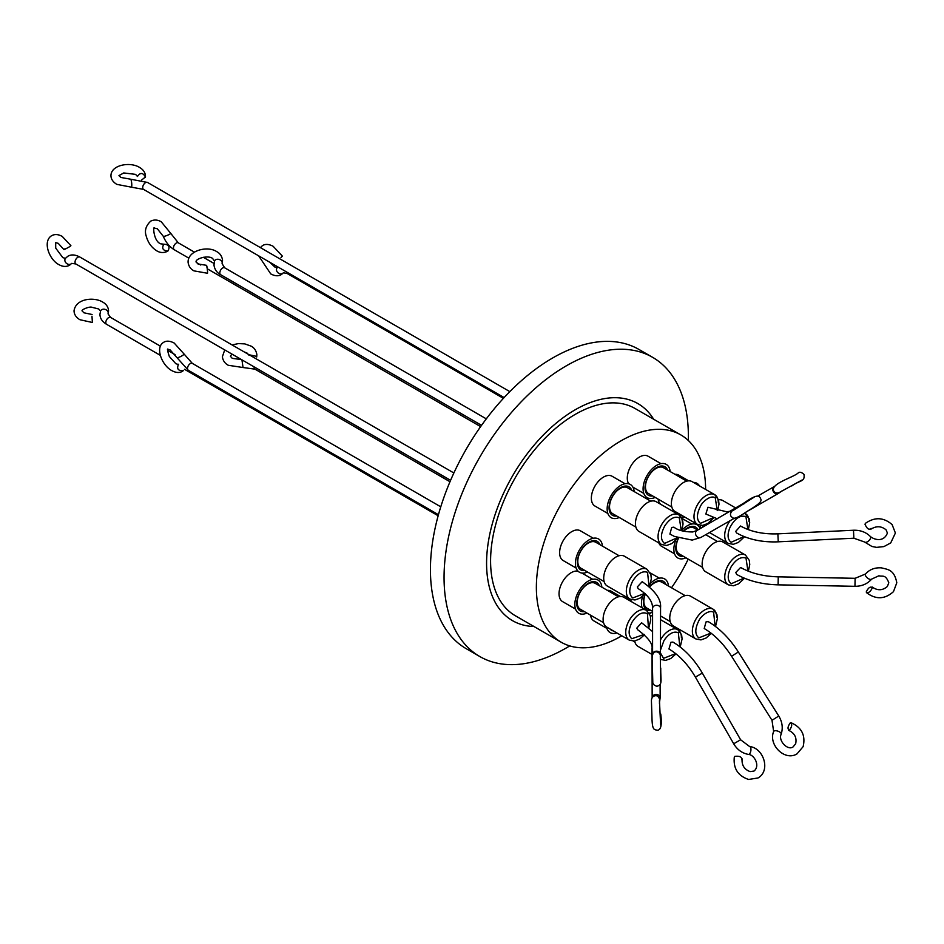 <?xml version="1.0" encoding="UTF-8"?>
<svg xmlns="http://www.w3.org/2000/svg" width="944" height="944" viewBox="0 0 944 944"><rect width="100%" height="100%" fill="white"/><g stroke="black" fill="none" stroke-linecap="round" stroke-linejoin="round"><path stroke-width="1.42" d="M675.656 653.59L663.538 658.346L660.588 653.236M660.588 649.791L664.01 640.48C668.907 633.495 673.674 630.911 678.335 632.728L679.845 646.723M677.414 537.702L664.505 543.425C660.304 539.838 660.47 533.879 664.977 525.56C669.874 518.575 674.641 515.99 679.302 517.808L681.261 530.599M744.037 536.558L731.14 542.281C727.505 539.531 727.128 534.587 729.983 527.448C734.88 518.445 740.19 514.846 745.925 516.663L747.884 529.478M644.174 634.427L631.748 638.734C628.138 635.17 628.291 629.577 632.197 621.943C637.401 614.084 642.486 611.334 647.431 613.694L648.434 627.536M167.949 250.998C162.923 250.691 161.53 248.425 163.796 244.189C168.823 244.484 170.203 246.75 167.949 250.998L167.171 251.482C163.454 253.075 159.961 252.827 156.669 250.762C151.5 247.493 148.007 242.596 146.202 236.059C144.373 230.631 145.895 225.64 150.78 221.097C154.238 219.48 157.742 219.728 161.282 221.816L170.711 233.333A4 0.602 158.2 0 1 169.413 234.372A4 0.602 158.2 0 1 165.554 235.976A4 0.602 158.2 0 1 163.288 236.295C165.766 242.278 169.436 246.762 174.298 249.759L188.812 258.137M163.288 236.295L157.282 228.743L154.568 228.129C152.869 224.932 153.329 241.109 160.669 243.835L163.796 244.189M280.993 257.464L282.398 256.143L273.158 246.29C268.721 243.989 265.099 243.812 262.29 245.782L260.391 247.611M92.099 314.505L83.922 312.794L82.034 310.847C81.573 309.42 89.963 306.281 91.769 307.26L98.683 308.971L100.536 311.107A4 3.198 -159.9 0 1 104.855 309.313A4 3.198 -159.9 0 1 108.194 312.971A4 3.198 -159.9 0 1 108.041 313.856L108.572 310.942C108.324 307.071 106.353 304.11 102.684 302.056C94.412 296.888 75.827 298.186 74.033 310.824C74.163 314.529 76.122 317.491 79.921 319.721L92.406 322.494L91.969 316.205M249.11 354.767L256.744 356.395L256.697 357.044L256.874 354.649C256.178 350.554 254.219 347.699 250.998 346.094L244.815 343.899L238.454 343.581L232.094 344.938M65.348 248.508C63.083 250.172 64.463 249.605 69.49 246.773L70.918 245.711L62.21 236.401C58.186 234.183 54.599 233.982 51.46 235.811C42.397 241.546 49.253 259.694 58.858 264.603C62.776 266.822 66.351 267.022 69.608 265.193L71.673 263.388A4 3.257 39.2 0 1 70.989 263.978A4 3.257 39.2 0 1 66.104 263.01A4 3.257 39.2 0 1 65.478 258.326L67.756 256.32C71.095 254.278 75.131 254.514 79.862 257.051A4 2.313 120 0 0 77.856 257.252A4 2.313 120 0 0 77.762 257.299A4 2.313 120 0 0 75.237 260.827A4 2.313 120 0 0 75.862 263.966L450.595 480.319M145.4 177.248L145.47 176.469C145.411 172.705 143.453 169.708 139.582 167.454C130.508 161.577 111.392 164.693 110.955 175.348C110.896 178.935 112.855 181.944 116.832 184.375L131.322 187.16A4 0.743 84.6 0 0 131.771 185.366A4 0.743 84.6 0 0 131.417 181.26A4 0.743 84.6 0 0 130.567 179.195L120.832 177.448L118.944 175.608L123.735 172.953L135.582 174.369L137.458 176.481C140.243 172.363 142.91 172.528 145.423 176.976L141.588 180.068M167.808 349.162L170.191 349.976L176.847 357.516A4 0.826 153.4 0 0 179.03 357.245A4 0.826 153.4 0 0 182.652 355.404A4 0.826 153.4 0 0 183.997 353.941L174.192 343.05C169.731 340.737 166.109 340.572 163.324 342.542C155.076 347.557 161.813 365.304 171.82 370.626C176.103 372.927 179.726 373.104 182.688 371.134L183.325 370.626C178.097 370.957 176.504 368.833 178.546 364.242L178.204 364.514M206.559 265.335L197.957 263.954L196.069 261.83C195.443 258.514 208.565 254.856 212.683 258.538L214.5 261.146A4 3.056 -161.5 0 1 218.689 259.364A4 3.056 -161.5 0 1 222.206 262.762A4 3.056 -161.5 0 1 222.088 263.671L222.56 260.155C221.887 256.119 219.928 253.263 216.683 251.611C207.538 245.393 187.549 250.608 188.092 262.338C188.647 266.232 190.605 269.075 193.968 270.869L207.515 273.264L207.562 271.73C206.96 266.055 206.618 264.438 206.524 266.869M741.559 759.436C741.913 756.899 739.671 755.873 734.845 756.333L734.314 756.97C733.134 768.357 737.901 775.85 748.616 779.461L757.985 777.974C770.823 770.847 763.826 748.509 750.091 746.586L749.56 746.503A4 1.935 -81.1 0 1 750.94 750.008A4 1.935 -81.1 0 1 749.064 754.232A4 1.935 -81.1 0 1 748.332 754.398C742.102 753.218 737.217 749.666 733.689 743.766L740.615 739.777L749.56 746.503M778.245 541.821L777.868 533.844C763.224 534.375 750.775 531.755 740.533 526.009L735.718 531.366L736.532 532.935C748.321 539.508 762.221 542.47 778.245 541.821L853.86 538.222L864.574 541.998L871.926 546.482L876.587 547.367L883.938 546.588L890.723 542.918L895.396 533.018L892.115 524.593C883.643 517.241 874.722 516.828 865.365 523.377L865.023 524.309C867.052 528.876 869.082 530.233 871.088 528.369M790.293 722.833C792.417 723.918 792.134 726.396 789.444 730.255C787.32 729.169 787.603 726.691 790.293 722.833L790.989 722.703C801.692 727.399 805.739 735.376 803.132 746.621L797.055 753.843C784.948 761.596 768.062 744.804 773.643 731.494A4 1.746 19.4 0 1 774.08 731.01A4 1.746 19.4 0 1 778.647 731.447A4 1.746 19.4 0 1 781.184 734.161C783.131 727.989 782.328 721.936 778.765 716.024L772.003 720.296L773.643 731.494M866.262 591.935C868.303 587.652 870.356 586.236 872.409 587.699C870.356 591.982 868.315 593.398 866.262 591.935L866.509 592.643C875.855 599.747 884.847 599.405 893.484 591.628L896.8 582.767C894.228 569.397 887.808 569.574 881.46 567.863C874.935 567.403 869.636 569.421 865.577 573.917L865.506 573.999A4 1.841 -140.4 0 1 865.542 573.964M778.092 584.843L778.245 576.843C763.495 576.418 750.952 573.291 740.603 567.474L735.789 572.465L736.615 574.4C748.297 580.949 762.127 584.43 778.092 584.843L854.957 586.307C861.801 586.307 867.347 583.935 871.595 579.191L871.666 579.097A4 1.841 -140.4 0 1 871.666 579.097L878.888 575.781C882.675 576.902 885.366 573.94 888.811 582.767L887.36 586.495C882.546 590.625 877.483 590.791 872.15 586.991L872.409 587.699M789.444 730.255L788.747 730.385C794.647 733.169 796.948 737.63 795.662 743.766L793.078 746.916C787.839 750.917 777.915 740.686 781.184 734.161M569.739 645.897A172.764 99.745 -60 0 1 566.223 647.997A172.764 99.745 -60 0 1 479.835 656.552L466.218 648.681A172.764 99.745 -60 0 1 439.727 510.244A172.764 99.745 -60 0 1 552.594 358.012A172.764 99.745 -60 0 1 638.97 349.457L652.599 357.316A172.764 99.745 -60 0 1 688.329 440.506M479.835 656.552A172.764 99.745 -60 0 1 453.356 518.114A172.764 99.745 -60 0 1 566.223 365.883A172.764 99.745 -60 0 1 652.599 357.316M533.997 626.521A125.34 72.369 -60 0 1 489.157 537.301A125.34 72.369 -60 0 1 575.203 409.779A125.34 72.369 -60 0 1 653.673 419.242M680.825 434.913L635.041 408.481A119.676 69.089 120 0 0 575.203 414.404A119.676 69.089 120 0 0 497.028 519.861A119.676 69.089 120 0 0 515.365 615.759L561.149 642.203A119.676 69.089 -60 0 1 542.812 546.305A119.676 69.089 -60 0 1 620.987 440.848A119.676 69.089 -60 0 1 680.825 434.913A119.676 69.089 -60 0 1 705.616 489.429M621.801 635.796A119.676 69.089 -60 0 1 620.987 636.268A119.676 69.089 -60 0 1 561.149 642.203M593.316 538.257L580.359 530.776A17.193 9.924 120 0 0 567.12 535.39A17.193 9.924 120 0 0 559.615 552.677A17.193 9.924 120 0 0 563.179 560.547L576.123 568.028M590.531 615.158A17.193 9.924 120 0 0 593.941 620.928L606.886 628.409M658.818 542.918A17.193 9.924 120 0 0 661.614 546.328L674.559 553.809M660.989 463.657L648.032 456.188A17.193 9.924 120 0 0 634.793 460.79A17.193 9.924 120 0 0 627.288 478.089A17.193 9.924 120 0 0 628.669 483.788M625.046 483.717L612.101 476.248A17.193 9.924 120 0 0 598.85 480.85A17.193 9.924 120 0 0 591.357 498.149A17.193 9.924 120 0 0 594.909 506.019L607.853 513.489M658.133 499.116A17.193 9.924 120 0 0 660.835 504.379M578.035 571.179A17.193 9.924 120 0 0 571.191 572.689A17.193 9.924 120 0 0 559.957 587.841A17.193 9.924 120 0 0 562.589 601.611L575.545 609.081M587.522 572.017A19.187 11.08 -60 0 1 575.439 562.577A19.187 11.08 -60 0 1 588.985 539.933A19.187 11.08 -60 0 1 602.473 546.128M616.869 632.952A19.187 11.08 -60 0 1 606.485 626.946M681.875 530.292A19.187 11.08 -60 0 1 687.421 525.714A19.187 11.08 -60 0 1 697.014 524.77A19.187 11.08 -60 0 1 700.165 528.652M655.195 497.417A19.187 11.08 -60 0 1 643.112 487.977A19.187 11.08 -60 0 1 656.658 465.345A19.187 11.08 -60 0 1 670.146 471.528M619.252 517.489A19.187 11.08 -60 0 1 607.169 508.049A19.187 11.08 -60 0 1 620.715 485.405A19.187 11.08 -60 0 1 634.203 491.588M684.447 516.899A19.187 11.08 -60 0 1 681.509 517.43M674.453 512.25A19.187 11.08 -60 0 1 674.063 510.787M652.575 612.337A19.187 11.08 -60 0 1 649.189 613.022M642.132 607.842A19.187 11.08 -60 0 1 642.675 596.16M650.617 583.239A19.187 11.08 -60 0 1 655.03 579.852A19.187 11.08 -60 0 1 668.517 586.035M586.932 613.081A19.187 11.08 -60 0 1 574.849 603.641A19.187 11.08 -60 0 1 588.395 580.997A19.187 11.08 -60 0 1 601.883 587.192M619.099 555.733L595.829 542.293A14.951 8.626 120 0 0 588.36 543.036A14.951 8.626 120 0 0 577.787 561.35A14.951 8.626 120 0 0 580.89 568.194L604.148 581.622M599.912 544.653A16.473 9.511 120 0 0 588.985 542.151A16.473 9.511 120 0 0 577.516 559.863A16.473 9.511 120 0 0 584.961 570.542M697.71 530.068L694.277 528.085A14.951 8.626 120 0 0 686.795 528.817A14.951 8.626 120 0 0 683.539 531.295M698.088 529.844A16.473 9.511 120 0 0 687.421 527.944A16.473 9.511 120 0 0 683.267 531.224M686.772 481.133L663.502 467.705A14.951 8.626 120 0 0 656.033 468.436A14.951 8.626 120 0 0 645.46 486.75A14.951 8.626 120 0 0 648.563 493.594L671.821 507.022M667.585 470.053A16.473 9.511 120 0 0 656.658 467.563A16.473 9.511 120 0 0 645.189 485.263A16.473 9.511 120 0 0 652.634 495.942M650.829 501.193L627.571 487.765A14.951 8.626 120 0 0 620.09 488.508A14.951 8.626 120 0 0 609.529 506.81A14.951 8.626 120 0 0 612.621 513.654L635.878 527.082M631.642 490.113A16.473 9.511 120 0 0 620.715 487.623A16.473 9.511 120 0 0 609.246 505.323A16.473 9.511 120 0 0 616.692 516.002M685.143 595.64L661.886 582.212A14.951 8.626 120 0 0 654.404 582.944A14.951 8.626 120 0 0 649.661 586.991M665.957 584.56A16.473 9.511 120 0 0 655.03 582.07A16.473 9.511 120 0 0 649.507 586.849M618.509 596.785L595.251 583.357A14.951 8.626 120 0 0 587.782 584.1A14.951 8.626 120 0 0 577.209 602.402A14.951 8.626 120 0 0 580.3 609.246L603.558 622.686M599.322 585.705A16.473 9.511 120 0 0 588.395 583.215A16.473 9.511 120 0 0 576.937 600.927A16.473 9.511 120 0 0 584.371 611.606M678.571 538.115A14.951 8.626 120 0 0 676.223 547.131A14.951 8.626 120 0 0 679.326 553.975L702.584 567.403M645.413 593.918A14.951 8.626 120 0 0 643.832 601.257A14.951 8.626 120 0 0 646.935 608.101L652.575 611.358M624.456 556.24A17.193 9.924 120 0 0 611.216 560.842A17.193 9.924 120 0 0 603.712 578.141A17.193 9.924 120 0 0 607.263 586.012L629.884 599.062A17.193 9.924 -60 0 1 626.32 591.192A17.193 9.924 -60 0 1 629.884 579.215A17.193 9.924 -60 0 1 647.065 569.291L624.456 556.24M652.575 615.83A17.193 9.924 120 0 0 650.392 615.984M722.892 542.021A17.193 9.924 120 0 0 709.652 546.623A17.193 9.924 120 0 0 702.147 563.922A17.193 9.924 120 0 0 705.711 571.793L728.32 584.843A17.193 9.924 -60 0 1 724.756 576.973A17.193 9.924 -60 0 1 728.32 564.996A17.193 9.924 -60 0 1 745.5 555.072L722.892 542.021M717.688 510.598L718.998 504.12L718.561 500.001L714.738 494.691L692.129 481.641A17.193 9.924 120 0 0 678.889 486.243A17.193 9.924 120 0 0 671.385 503.541A17.193 9.924 120 0 0 674.936 511.412L697.557 524.463A17.193 9.924 -60 0 1 693.993 516.592A17.193 9.924 -60 0 1 701.498 499.305A17.193 9.924 -60 0 1 714.738 494.691A17.193 9.924 -60 0 1 718.301 502.562M681.71 530.752L683.055 524.003L682.595 519.955L678.807 514.763L656.186 501.701A17.193 9.924 120 0 0 642.947 506.303A17.193 9.924 120 0 0 635.442 523.601A17.193 9.924 120 0 0 639.005 531.472L661.614 544.523A17.193 9.924 -60 0 1 658.051 536.664A17.193 9.924 -60 0 1 665.555 519.365A17.193 9.924 -60 0 1 678.807 514.763A17.193 9.924 -60 0 1 682.359 522.622M735.872 508.084L722.821 500.556A17.193 9.924 120 0 0 718.514 499.824M715.517 626.497L717.369 618.627L716.933 614.497L713.109 609.199L690.501 596.148A17.193 9.924 120 0 0 677.261 600.75A17.193 9.924 120 0 0 669.756 618.049A17.193 9.924 120 0 0 673.32 625.919L695.929 638.97A17.193 9.924 -60 0 1 692.365 631.099A17.193 9.924 -60 0 1 699.87 613.801A17.193 9.924 -60 0 1 713.109 609.199A17.193 9.924 -60 0 1 716.673 617.069M623.878 597.292A17.193 9.924 120 0 0 610.626 601.906A17.193 9.924 120 0 0 603.122 619.205A17.193 9.924 120 0 0 606.685 627.064L629.294 640.126A17.193 9.924 -60 0 1 625.742 632.256A17.193 9.924 -60 0 1 629.294 620.279A17.193 9.924 -60 0 1 646.487 610.355L623.878 597.292M660.564 608.455L660.552 607.735C661.414 599.499 655.289 590.814 642.168 581.693L637.342 586.897L638.168 588.619C651.62 597.056 652.599 604.762 652.564 607.983L652.575 608.467A4 3.21 -0 0 1 656.517 605.257A4 3.21 -0 0 1 660.564 608.384A4 3.21 -0 0 1 660.564 608.455A4 3.21 -0 0 1 660.564 608.467L660.387 668.222M702.336 673.107C694.265 659.29 684.471 648.941 672.93 642.073L670.948 642.262L668.942 649C679.114 655.03 687.94 664.387 695.398 677.084L702.336 673.107L740.615 739.777M730.621 511.164L726.856 511.813L707.953 507.235L705.841 514.02L717.322 518.799M697.073 530.434L692.778 531.956C684.353 531.944 678.052 530.351 673.898 527.165L671.703 527.484L669.91 534.08L674.488 536.463L692.2 540.098L701.062 537.36A4 3.375 -119.9 0 1 696.188 535.661A4 3.375 -119.9 0 1 696.932 530.516A4 3.375 -119.9 0 1 697.073 530.434L697.073 530.434A4 3.375 -119.9 0 1 697.085 530.422L743.471 503.353C755.637 494.916 758.622 495.01 760.25 497.889C761.253 500.32 763.696 501.5 748.132 510.739C733.606 520.569 733.653 518.657 731.081 516.38C730.007 514.728 730.385 512.887 732.214 510.857M738.35 651.985C729.747 638.557 719.706 628.433 708.212 621.6L706.029 621.919L704.212 628.527C714.455 634.592 723.588 643.832 731.588 656.257L738.35 651.985L778.765 716.024M652.587 631.595L641.59 622.757L636.775 628.126L637.589 629.683C648.316 637.684 653.106 644.079 651.962 648.858L652.021 650.204A4 3.115 -0.2 0 1 652.587 648.599M710.962 633.082L698.82 637.873C694.831 634.486 694.831 628.787 698.82 620.798C700.578 616.585 708.743 609.246 713.605 612.255L715.139 626.214M713.393 517.583L700.448 523.365C696.46 519.979 696.46 514.279 700.448 506.291C702.206 502.078 710.372 494.739 715.233 497.748L717.228 510.456M744.073 578.082L731.211 583.746C727.222 580.359 727.222 574.66 731.211 566.671C736.143 559.214 741.075 556.37 746.008 558.128L747.931 571.026M702.383 525.43A17.193 9.924 120 0 0 702.902 527.082M634.687 641.023A17.193 9.924 120 0 0 638.038 646.38L652.033 654.463M645.271 593.788A16.473 9.511 120 0 0 651.006 610.449M677.662 512.981A16.473 9.511 120 0 0 680.86 514.834M678.406 538.068A16.473 9.511 120 0 0 683.397 556.323M610.025 628.999A16.473 9.511 120 0 0 613.34 630.911M693.451 482.408A19.187 11.08 -60 0 1 699.457 485.877M685.958 557.798A19.187 11.08 -60 0 1 677.827 557.998A19.187 11.08 -60 0 1 675.609 540.487M625.896 598.472A19.187 11.08 -60 0 1 631.843 601.894M626.438 597.068A17.193 9.924 120 0 0 627.241 598.59M688.683 480.838L678.724 475.092A17.193 9.924 120 0 0 674.96 474.313M620.385 596.502L611.134 591.156A17.193 9.924 120 0 0 607.405 590.378M700.672 525.442A119.676 69.089 -60 0 1 699.941 528.133M688.211 559.108A119.676 69.089 -60 0 1 671.514 587.77M650.746 612.845A119.676 69.089 -60 0 1 649.673 613.919M644.776 593.339L632.775 597.965C628.787 594.578 628.787 588.879 632.775 580.89C637.707 573.433 642.64 570.589 647.56 572.347L649.035 586.448M660.623 659.431L660.647 659.443A17.193 9.924 -60 0 1 660.623 659.431L665.697 660.387L670.818 658.487L676.022 653.885M660.576 639.713A17.193 9.924 -60 0 1 677.839 629.672A17.193 9.924 -60 0 1 681.391 637.542M709.463 532.534L728.237 543.378A17.193 9.924 -60 0 1 724.685 535.508A17.193 9.924 -60 0 1 730.125 520.675M744.344 513.123A17.193 9.924 -60 0 1 745.43 513.607A17.193 9.924 -60 0 1 748.993 521.477M871.666 579.097A4 1.841 -140.4 0 1 867.996 578.401A4 1.841 -140.4 0 1 865.294 574.672A4 1.841 -140.4 0 1 865.506 573.999L855.111 578.306L854.957 586.307M780.794 491.623A4 3.752 63.7 0 1 779.768 492.379A4 3.752 63.7 0 1 779.768 492.39L780.063 492.213M660.564 619.701L677.839 629.672L681.627 634.864L682.087 638.923L680.211 647.006M744.462 513.04L749.241 518.87L749.689 522.74L748.332 529.643M170.711 233.333L178.298 242.832A4 2.313 120 0 0 176.398 242.974A4 2.313 120 0 0 176.304 243.033A4 2.313 120 0 0 173.684 246.549A4 2.313 120 0 0 174.298 249.759M286.457 271.884A4 2.313 120 0 0 287.283 273.559L503.412 398.344M108.041 313.856L110.625 317.432A4 2.313 120 0 0 107.557 318.494A4 2.313 120 0 0 105.799 322.506A4 2.313 120 0 0 105.799 322.518A4 2.313 120 0 0 106.625 324.347C102.282 321.762 100.052 318.423 99.946 314.34L100.536 311.107M254.16 366.909A4 2.313 120 0 0 254.137 367.322A4 2.313 120 0 0 254.137 367.535A4 2.313 120 0 0 254.963 369.151L449.993 481.747M130.567 179.195L147.535 182.452A4 2.313 120 0 0 144.503 183.466A4 2.313 120 0 0 142.709 187.419A4 2.313 120 0 0 142.709 187.549A4 2.313 120 0 0 143.535 189.378L504.131 397.566M183.997 353.941L192.328 363.381A4 2.313 120 0 0 190.334 363.582A4 2.313 120 0 0 190.086 363.735A4 2.313 120 0 0 187.679 367.263A4 2.313 120 0 0 188.34 370.308L438.453 514.704M222.088 263.671L224.648 267.789A4 2.313 120 0 0 221.569 268.851A4 2.313 120 0 0 219.822 272.875A4 2.313 120 0 0 219.834 273.099A4 2.313 120 0 0 220.648 274.704C216.837 272.663 214.607 269.453 213.981 265.075L214.5 261.146M277.878 266.94L277.099 267.813A4 3.351 38.1 0 0 277.784 272.568A4 3.351 38.1 0 0 282.74 273.347A4 3.351 38.1 0 0 283.389 272.745L281.607 274.409C278.657 276.368 275.034 276.203 270.739 273.902L258.668 255.848M241.947 359.865L243.033 367.523L254.963 369.151M652.021 650.215A4 3.115 -0.2 0 1 652.021 650.204L652.162 697.581A4 3.115 -0.2 0 1 655.915 694.513A4 3.115 -0.2 0 1 660.163 697.616L659.396 703.233M652.575 608.467L652.587 654.334A4 3.21 -0 0 1 656.493 651.183A4 3.21 -0 0 1 660.588 654.381M745.996 512.085L778.175 493.535A4 3.198 -120 0 1 773.348 491.576A4 3.198 -120 0 1 774.115 486.644L757.69 496.119M730.762 512.71A4 3.375 -119.9 0 1 732.284 510.208M853.86 538.222L853.482 530.245C860.303 530.032 865.931 532.109 870.368 536.499C873.696 539.472 883.631 542.871 887.407 533.041L886.086 529.855C881.33 525.95 876.221 525.761 870.746 529.289M864.574 541.998A4 2.006 -43.5 0 0 868.185 541.278A4 2.006 -43.5 0 0 870.687 537.384A4 2.006 -43.5 0 0 870.368 536.499M659.714 699.87L659.691 699.728A4 3.8 170.8 0 1 659.396 701.852M743.848 503.99L743.471 503.353M629.884 599.062L634.934 600.006L640.056 598.107L645.13 593.658M728.32 584.843L733.37 585.787L738.491 583.888L744.509 578.259M697.557 524.463L702.607 525.407L707.729 523.507L713.841 517.749M661.614 544.523L666.665 545.467L671.786 543.567L677.863 537.868M728.237 543.378L733.287 544.322L738.42 542.422L744.486 536.735M695.929 638.97L700.979 639.914L706.1 638.014L711.339 633.365M629.294 640.126L634.344 641.07L639.666 639.041L644.516 634.746M269.842 262.29L274.739 266.975L277.194 267.754M241.711 359.629L232.271 358.354L230.383 356.242L231.858 354.035M244.225 351.947L246.998 353.021L248.897 355.133M243.033 367.523L228.271 365.281C224.849 363.393 222.89 360.549 222.395 356.726L224.719 349.905M63.921 249.57L58.209 243.328L55.661 242.62L55.731 248.142L62.859 257.688L65.478 258.326M660.765 668.116C660.517 680.754 662.889 684.636 656.941 686.288C654.015 685.45 652.623 683.928 652.788 681.733L652.304 662.275C651.844 657.579 651.974 651.962 656.257 651.761C658.818 652.304 660.186 653.626 660.363 655.702M742.09 758.799C741.63 765.218 744.309 769.49 750.126 771.602L753.985 771.059C760.545 765.796 754.138 754.657 748.58 754.445L748.332 754.398M779.756 492.39C776.924 493.476 774.918 493.028 773.75 491.045C769.997 483.753 792.984 477.593 798.022 473.097C799.462 471.634 801.456 472.083 804.028 474.431C804.866 482.077 800.76 479.646 791.792 485.948M779.65 492.308L801.786 480.142M660.776 681.521L660.293 656.21M167.855 349.127C167.076 348.596 167.56 351.05 169.33 356.478L175.82 363.7L178.263 364.49M650.298 572.937L659.36 578.165M717.534 541.514L705.723 534.682M196.269 262.444L200.753 265.028M207.267 268.78L480.638 426.617M110.625 317.432L160.409 346.165M167.584 350.318L175.112 354.649M147.535 182.452L509.831 391.618M224.648 267.789L486.302 418.853M283.389 272.745L287.283 273.559M71.673 263.388L75.862 263.966M695.398 677.084L733.689 743.766M778.245 576.843L855.111 578.306M701.062 537.36L734.349 518.244M777.868 533.844L853.482 530.245M731.588 656.257L772.003 720.296M660.116 684.601L660.163 697.616M754.114 497.181L733.063 510.527M659.691 699.728C658.841 696.802 657.402 695.457 655.36 695.728C652.859 696.082 651.549 697.734 651.419 700.672L651.974 717.593C652.221 730.479 654.239 729.429 657.048 730.219C660.906 730.467 662.133 725.051 660.741 713.983M659.443 700.507L660.635 725.063M778.175 493.535L782.01 490.915M733.854 518.527L734.668 518.244M176.847 357.516L188.34 370.308M131.322 187.16L143.535 189.378M220.648 274.704L481.546 425.331M192.328 363.381L440.777 506.822M79.862 257.051L453.875 472.979M106.625 324.347L160.303 355.333M184.399 369.257L438.158 515.754M648.799 627.843L650.735 619.948L650.333 615.736L646.487 610.355M748.368 571.191L749.748 564.665L749.347 560.453L745.5 555.072M649.401 586.755L651.313 578.884L650.912 574.672L647.065 569.291M178.298 242.832L194.358 252.107M203.302 257.264L214.017 263.447M670.193 621.53L660.564 615.972M702.513 525.938L701.711 525.478M634.911 642.003L633.412 641.129M581.87 573.043L592.726 579.321M632.893 487.128L643.796 493.429M682.04 518.433L691.751 524.038"/></g></svg>
